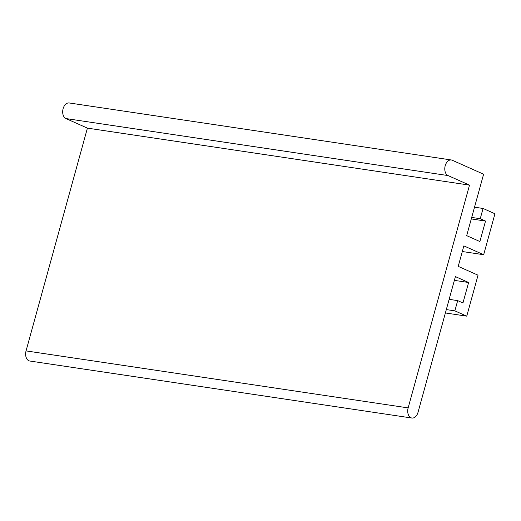 <?xml version="1.0" encoding="UTF-8"?>
<svg xmlns="http://www.w3.org/2000/svg" width="521" height="521" viewBox="0 0 521 521"><rect width="100%" height="100%" fill="white"/><g stroke="black" fill="none" stroke-linecap="round" stroke-linejoin="round"><path stroke-width="0.78" d="M469.506 185.131L448.034 175.564A8.017 5.295 -81.5 0 1 445.038 166.407A8.017 5.295 -81.5 0 1 451.329 159.973A8.017 5.295 -81.5 0 1 452.254 160.24L483.605 174.216L466.679 235.648L479.887 241.536L485.526 221.054L480.245 218.703L483.065 208.465L494.95 213.76L483.67 254.717L463.859 245.886L458.22 266.368L478.031 275.192L466.744 316.156L454.859 310.855L457.679 300.617L462.961 302.968L468.607 282.493L455.4 276.605L418.024 412.3A8.017 5.295 -81.5 0 1 411.903 418.031A8.017 5.295 -81.5 0 1 408.145 407.897L469.506 185.131L87.411 128.127L26.05 350.9A8.017 5.295 98.5 0 0 29.808 361.027L411.903 418.031M451.329 159.973L69.234 102.969A8.017 5.295 98.5 0 0 62.937 109.403A8.017 5.295 98.5 0 0 65.939 118.56L87.411 128.127M471.284 218.931L485.526 221.054M480.245 218.703L471.7 217.426M483.065 208.465L474.52 207.189M462.309 251.532L483.67 254.717M466.744 316.156L445.383 312.965M454.859 310.855L446.315 309.585M449.135 299.341L457.679 300.617M454.364 280.37L468.607 282.493M408.145 407.897L26.05 350.9M65.939 118.56L448.034 175.564"/></g></svg>
